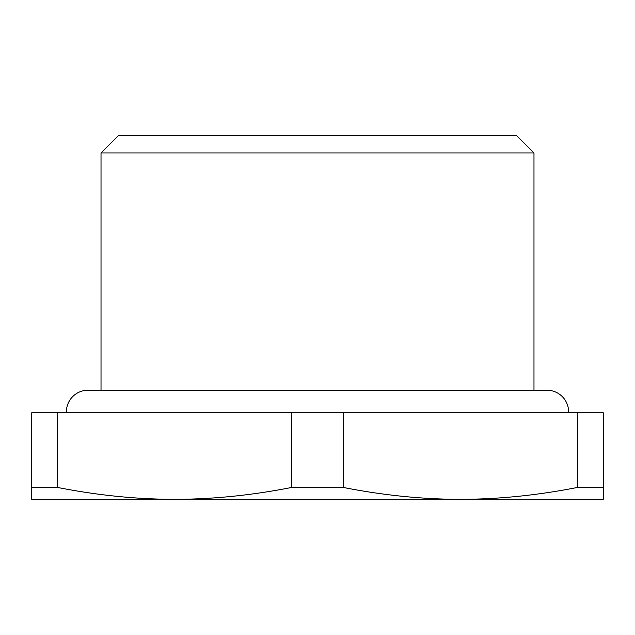 <?xml version="1.0" encoding="UTF-8"?>
<svg xmlns="http://www.w3.org/2000/svg" width="635" height="635" viewBox="0 0 635 635"><rect width="100%" height="100%" fill="white"/><g stroke="black" fill="none" stroke-linecap="round" stroke-linejoin="round"><path stroke-width="0.95" d="M568.595 412.75A21.646 21.646 0 0 0 546.965 390.239L88.035 390.239A21.646 21.646 0 0 0 66.405 412.75M317.5 152.979L533.979 152.979L516.66 135.66L118.34 135.66L101.021 152.979L317.5 152.979M603.25 487.466L577.334 487.466L577.334 412.75L603.25 412.75L603.25 499.34L460.375 499.34C498.626 499.261 537.607 495.3 577.334 487.466M57.666 487.466C97.393 495.3 136.374 499.261 174.625 499.34L31.75 499.34L31.75 412.75L57.666 412.75L57.666 487.466L31.75 487.466M57.666 412.75L291.584 412.75L291.584 487.466C251.857 495.3 212.876 499.261 174.625 499.34L495.014 499.34M460.375 499.34L454.533 499.308C418.187 498.848 381.151 494.895 343.416 487.466L343.416 412.75L291.584 412.75M343.416 487.466L291.584 487.466M343.416 412.75L577.334 412.75M533.979 390.239L533.979 152.979M101.021 390.239L101.021 152.979"/></g></svg>
